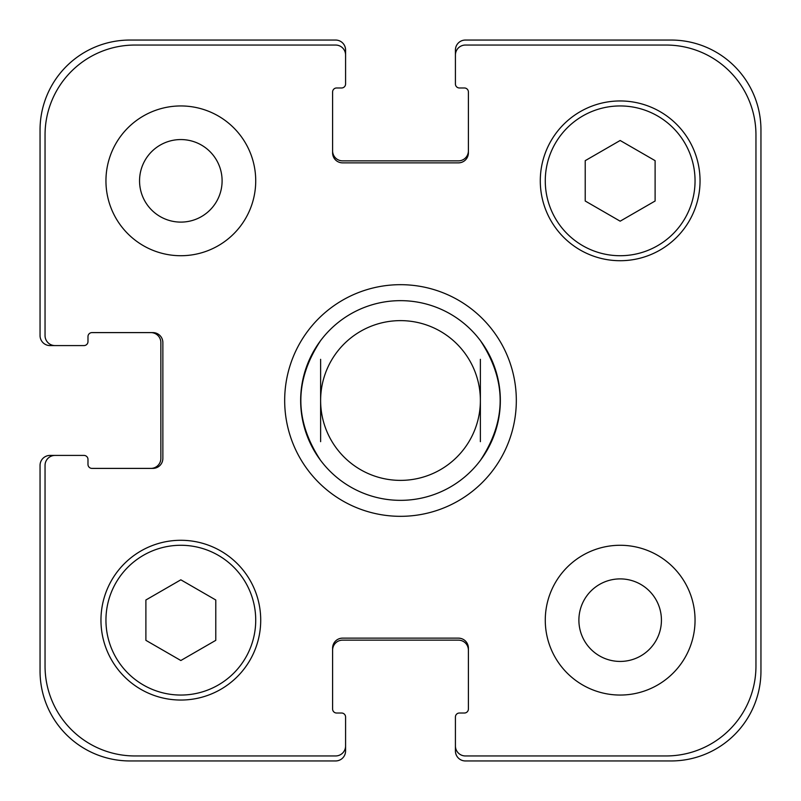 <?xml version="1.0" encoding="UTF-8"?>
<svg xmlns="http://www.w3.org/2000/svg" width="801" height="801" viewBox="0 0 801 801"><rect width="100%" height="100%" fill="white"/><g stroke="black" fill="none" stroke-linecap="round" stroke-linejoin="round"><path stroke-width="1.2" d="M320.62 460.405A99.845 99.845 0 0 0 400.5 500.345A99.845 99.845 0 0 1 320.62 460.405C294.247 420.465 294.247 380.535 320.62 340.595A99.845 99.845 0 0 1 480.38 340.595C506.753 380.535 506.753 420.465 480.38 460.405A99.845 99.845 0 0 1 400.5 500.345A99.845 99.845 0 0 0 486.968 350.578A99.845 99.845 0 0 0 314.032 350.578A99.845 99.845 0 0 0 400.5 500.345A99.845 99.845 0 0 0 480.38 460.405M480.38 441.671L480.38 359.329M320.62 359.329L320.62 441.671M400.5 516.325A115.825 115.825 0 0 1 300.195 342.588A115.825 115.825 0 0 1 500.805 342.588A115.825 115.825 0 0 1 400.5 516.325M400.5 480.38A79.88 79.88 0 0 0 469.676 360.56A79.88 79.88 0 0 0 331.324 360.56A79.88 79.88 0 0 0 400.5 480.38M139.554 180.836A41.282 41.282 0 0 0 201.472 216.58A41.282 41.282 0 0 0 201.472 145.091A41.282 41.282 0 0 0 139.554 180.836M255.719 180.836A74.883 74.883 0 0 1 143.389 245.687A74.883 74.883 0 0 1 143.389 115.985A74.883 74.883 0 0 1 255.719 180.836M578.893 620.164A41.282 41.282 0 0 0 640.8 655.909A41.282 41.282 0 0 0 640.8 584.42A41.282 41.282 0 0 0 578.893 620.164M695.048 620.164A74.883 74.883 0 0 1 582.717 685.015A74.883 74.883 0 0 1 582.717 555.313A74.883 74.883 0 0 1 695.048 620.164M215.779 640.339L180.836 660.515L145.892 640.339L145.892 599.989L180.836 579.814L215.779 599.989L215.779 640.339M655.108 201.011L620.164 221.186L585.221 201.011L585.221 160.661L620.164 140.485L655.108 160.661L655.108 201.011M255.719 620.164A74.883 74.883 0 0 0 143.389 555.313A74.883 74.883 0 0 0 143.389 685.015A74.883 74.883 0 0 0 255.719 620.164M260.715 620.164A79.88 79.88 0 0 1 140.896 689.341A79.88 79.88 0 0 1 140.896 550.988A79.88 79.88 0 0 1 260.715 620.164M695.048 180.836A74.883 74.883 0 0 0 582.717 115.985A74.883 74.883 0 0 0 582.717 245.687A74.883 74.883 0 0 0 695.048 180.836M700.044 180.836A79.88 79.88 0 0 1 580.224 250.012A79.88 79.88 0 0 1 580.224 111.659A79.88 79.88 0 0 1 700.044 180.836M755.954 134.908A89.862 89.862 0 0 0 666.092 45.046L465.401 45.046A9.982 9.982 0 0 0 455.419 55.029L455.419 83.985A3.995 3.995 0 0 0 459.414 87.98L464.4 87.98A3.995 3.995 0 0 1 468.395 91.975L468.395 152.881A9.982 9.982 0 0 1 458.412 162.863L342.588 162.863A9.982 9.982 0 0 1 332.605 152.881L332.605 91.975A3.995 3.995 0 0 1 336.6 87.98L341.586 87.98A3.995 3.995 0 0 0 345.581 83.985L345.581 55.029A9.982 9.982 0 0 0 335.599 45.046L134.908 45.046A89.862 89.862 0 0 0 45.046 134.908L45.046 335.599A9.982 9.982 0 0 0 55.029 345.581L83.985 345.581A3.995 3.995 0 0 0 87.98 341.586L87.98 336.6A3.995 3.995 0 0 1 91.975 332.605L152.881 332.605A9.982 9.982 0 0 1 162.863 342.588L162.863 458.412A9.982 9.982 0 0 1 152.881 468.395L91.975 468.395A3.995 3.995 0 0 1 87.98 464.4L87.98 459.414A3.995 3.995 0 0 0 83.985 455.419L55.029 455.419A9.982 9.982 0 0 0 45.046 465.401L45.046 666.092A89.862 89.862 0 0 0 134.908 755.954L335.599 755.954A9.982 9.982 0 0 0 345.581 745.971L345.581 717.015A3.995 3.995 0 0 0 341.586 713.02L336.6 713.02A3.995 3.995 0 0 1 332.605 709.025L332.605 648.119A9.982 9.982 0 0 1 342.588 638.137L458.412 638.137A9.982 9.982 0 0 1 468.395 648.119L468.395 709.025A3.995 3.995 0 0 1 464.4 713.02L459.414 713.02A3.995 3.995 0 0 0 455.419 717.015L455.419 745.971A9.982 9.982 0 0 0 465.401 755.954L666.092 755.954A89.862 89.862 0 0 0 755.954 666.092L755.954 134.908M332.605 150.878A9.982 9.982 0 0 0 342.588 160.861L458.412 160.861A9.982 9.982 0 0 0 468.395 150.878M455.419 55.029L455.419 50.032A9.982 9.982 0 0 1 465.401 40.05L671.088 40.05A89.862 89.862 0 0 1 760.95 129.912L760.95 671.088A89.862 89.862 0 0 1 671.088 760.95L465.401 760.95A9.982 9.982 0 0 1 455.419 750.968L455.419 745.971M468.395 650.122A9.982 9.982 0 0 0 458.412 640.139L342.588 640.139A9.982 9.982 0 0 0 332.605 650.122M345.581 745.971L345.581 750.968A9.982 9.982 0 0 1 335.599 760.95L129.912 760.95A89.862 89.862 0 0 1 40.05 671.088L40.05 465.401A9.982 9.982 0 0 1 50.032 455.419L55.029 455.419M150.878 468.395A9.982 9.982 0 0 0 160.861 458.412L160.861 342.588A9.982 9.982 0 0 0 150.878 332.605M55.029 345.581L50.032 345.581A9.982 9.982 0 0 1 40.05 335.599L40.05 129.912A89.862 89.862 0 0 1 129.912 40.05L335.599 40.05A9.982 9.982 0 0 1 345.581 50.032L345.581 55.029"/></g></svg>

